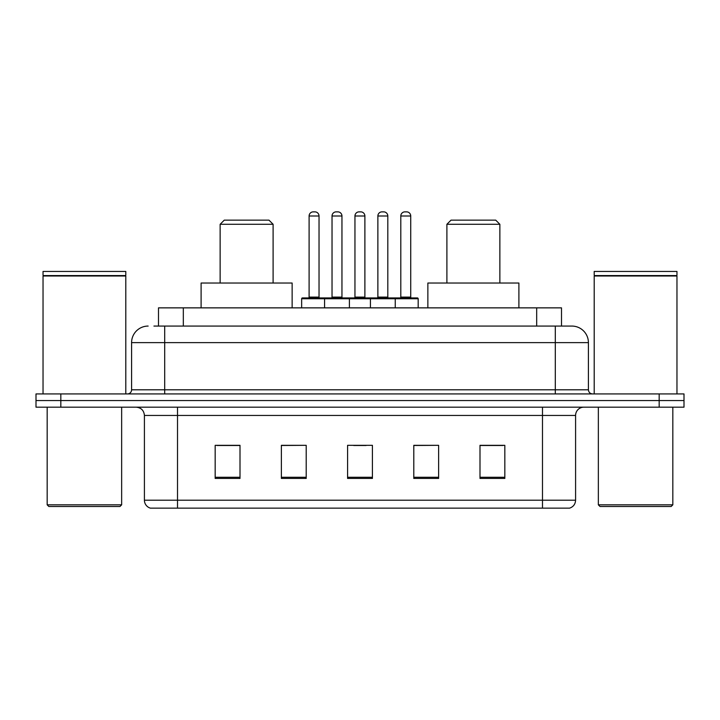 <?xml version="1.0" encoding="UTF-8"?>
<svg xmlns="http://www.w3.org/2000/svg" width="720" height="720" viewBox="0 0 720 720"><rect width="100%" height="100%" fill="white"/><g stroke="black" fill="none" stroke-linecap="round" stroke-linejoin="round"><path stroke-width="1.08" d="M153.936 326.07L164.691 326.07L153.936 326.07L158.499 326.07L158.499 307.863L561.501 307.863L561.501 326.07M148.14 326.07A16.551 16.551 0 0 0 131.589 342.621L131.589 389.79A4.14 4.14 0 0 1 127.449 393.93M571.86 326.07A16.551 16.551 0 0 1 588.411 342.621L164.691 342.621L164.691 326.07L571.608 326.07M588.411 342.621L588.411 389.79C588.663 392.31 590.04 393.687 592.551 393.93M60.831 393.93L36 393.93L36 400.554L60.831 400.554L36 400.554L36 407.169L60.831 407.169L60.831 400.554L659.169 400.554L60.831 400.554L60.831 393.93L659.169 393.93L659.169 400.554L684 400.554L659.169 400.554L659.169 407.169L60.831 407.169M659.169 407.169L684 407.169L684 393.93L659.169 393.93M575.586 500.193C575.361 504.162 573.372 506.808 569.628 508.14L542.484 508.14L542.484 500.193L575.586 500.193L575.586 415.449A8.28 8.28 0 0 1 583.866 407.169M542.484 508.14L150.372 508.14A8.28 8.28 0 0 1 144.414 500.193L144.414 415.449C143.919 410.418 141.165 407.664 136.134 407.169M504.828 478.431L504.828 445.32L479.997 445.32L479.997 478.431L504.828 478.431M438.624 478.431L438.624 445.32L413.793 445.32L413.793 478.431L438.624 478.431M240.003 478.431L240.003 445.32L215.172 445.32L215.172 478.431L240.003 478.431M306.207 478.431L306.207 445.32L281.376 445.32L281.376 478.431L306.207 478.431M372.411 478.431L372.411 445.32L347.589 445.32L347.589 478.431L372.411 478.431M479.997 445.491L503.172 445.491M306.207 445.32L281.376 445.491L306.207 445.32M216.828 445.491L240.003 445.491M438.624 445.32L413.793 445.491L438.624 445.32M353.709 445.491L366.12 445.491M119.997 506.484L48.825 506.484L47.169 504.828L121.653 504.828L119.997 506.484M47.169 407.169L47.169 504.828M121.653 407.169L121.653 504.828M43.038 276.003L125.793 276.003L43.038 276.003L43.038 393.93M125.793 276.003L125.793 393.93M125.379 275.589L43.452 275.589M125.793 275.175L125.793 271.449L43.038 271.449L43.038 275.175M220.14 224.28L273.105 224.28L268.965 220.14L224.28 220.14L220.14 224.28L220.14 283.032M273.105 224.28L273.105 283.032M292.14 307.863L292.14 283.032L201.105 283.032L201.105 307.863M446.895 224.28L499.86 224.28L495.72 220.14L451.035 220.14L446.895 224.28L446.895 283.032M499.86 224.28L499.86 283.032M518.895 307.863L518.895 283.032L427.86 283.032L427.86 307.863M671.175 506.484L600.003 506.484L598.347 504.828L672.831 504.828L671.175 506.484M598.347 407.169L598.347 504.828M672.831 407.169L672.831 504.828M594.207 276.003L676.962 276.003L594.207 276.003L594.207 393.93M676.962 276.003L676.962 393.93M676.548 275.589L594.621 275.589M676.962 275.175L676.962 271.449L594.207 271.449L594.207 275.175M394.182 297.927L417.348 297.927A0.828 0.828 0 0 1 418.176 298.755L324.576 298.755A0.828 0.828 0 0 1 325.404 297.927L348.579 297.927A0.828 0.828 0 0 1 349.407 298.755L349.407 307.863M341.955 216L332.028 216A4.14 4.14 0 0 1 336.168 211.86L337.824 211.86A4.14 4.14 0 0 1 341.955 216L341.955 297.099A0.828 0.828 0 0 0 342.783 297.927M332.028 216L332.028 297.099A0.828 0.828 0 0 1 331.2 297.927M325.404 297.927L302.481 297.927A0.828 0.828 0 0 0 301.653 298.755L324.576 298.755L324.576 307.863M370.431 307.863L370.431 298.755A0.828 0.828 0 0 1 371.259 297.927L394.425 297.927A0.828 0.828 0 0 1 395.253 298.755L395.253 307.863M387.81 216L377.874 216A4.14 4.14 0 0 1 382.014 211.86L383.67 211.86A4.14 4.14 0 0 1 387.81 216L387.81 297.099A0.828 0.828 0 0 0 388.638 297.927M377.874 216L377.874 297.099A0.828 0.828 0 0 1 377.046 297.927M326.484 298.755A0.828 0.828 0 0 0 325.656 297.927M309.105 216A4.14 4.14 0 0 1 313.245 211.86L314.901 211.86A4.14 4.14 0 0 1 319.032 216L309.105 216L309.105 297.099A0.828 0.828 0 0 1 308.277 297.927M319.032 216L319.032 297.099A0.828 0.828 0 0 0 319.86 297.927M301.653 298.755L301.653 307.863M372.33 298.755A0.828 0.828 0 0 0 371.502 297.927M348.327 297.927L371.259 297.927M354.951 216A4.14 4.14 0 0 1 359.091 211.86L360.747 211.86A4.14 4.14 0 0 1 364.887 216L354.951 216L354.951 297.099A0.828 0.828 0 0 1 354.123 297.927M364.887 216L364.887 297.099A0.828 0.828 0 0 0 365.706 297.927M400.797 216A4.14 4.14 0 0 1 404.937 211.86L406.593 211.86A4.14 4.14 0 0 1 410.733 216L400.797 216L400.797 297.099A0.828 0.828 0 0 1 399.969 297.927M410.733 216L410.733 297.099A0.828 0.828 0 0 0 411.561 297.927M418.176 298.755L418.176 307.863M183.321 326.07L183.321 307.863M536.679 326.07L536.679 307.863M164.691 393.93L164.691 342.621L131.589 342.621M131.589 389.79L588.411 389.79M555.309 326.07L555.309 393.93M542.484 407.169L542.484 415.449L144.414 415.449M575.586 415.449L542.484 415.449L542.484 500.193L177.516 500.193L177.516 508.14M144.414 500.193L177.516 500.193L177.516 407.169M372.411 477.279L347.589 477.279M306.207 477.279L281.376 477.279M240.003 477.279L215.172 477.279M438.624 477.279L413.793 477.279M504.828 477.279L479.997 477.279M332.028 297.099L341.955 297.099M377.874 297.099L387.81 297.099M309.105 297.099L319.032 297.099M354.951 297.099L364.887 297.099M400.797 297.099L410.733 297.099"/></g></svg>
